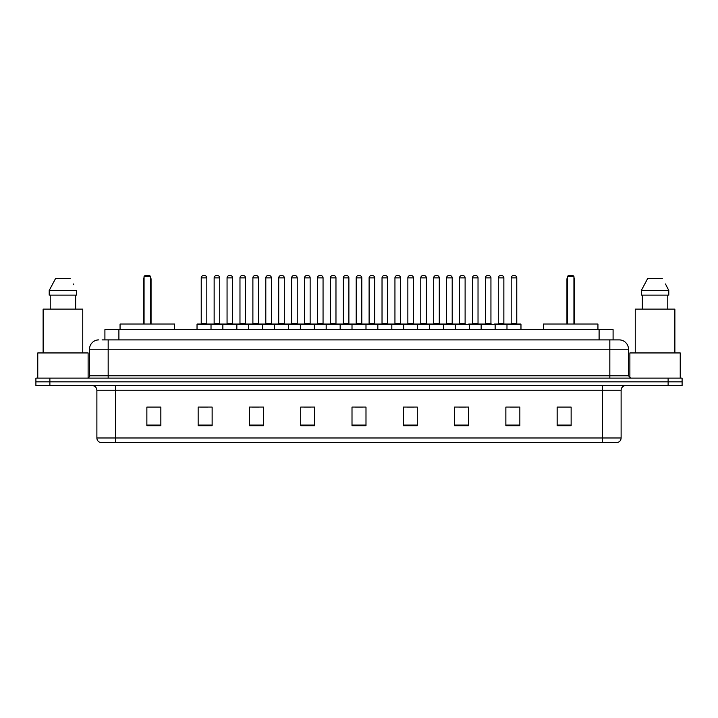 <?xml version="1.0" encoding="UTF-8"?>
<svg xmlns="http://www.w3.org/2000/svg" width="718" height="718" viewBox="0 0 718 718"><rect width="100%" height="100%" fill="white"/><g stroke="black" fill="none" stroke-linecap="round" stroke-linejoin="round"><path stroke-width="1.08" d="M102.109 339.883L108.167 339.883L102.109 339.883L104.909 339.883L104.909 329.625L613.091 329.625L613.091 339.883M98.842 339.883A9.325 9.325 0 0 0 89.517 349.208L89.517 375.783A2.333 2.333 0 0 1 87.183 378.117M628.483 349.208L108.167 349.208L108.167 339.883L619.158 339.883A9.325 9.325 0 0 1 628.483 349.208L628.483 375.783L630.817 378.117M49.883 378.117L35.9 378.117L35.9 381.841L49.883 381.841L35.9 381.841L35.9 385.575L49.883 385.575L49.883 381.841L668.117 381.841L49.883 381.841L49.883 378.117L668.117 378.117L668.117 381.841L682.1 381.841L668.117 381.841L668.117 385.575L49.883 385.575M682.1 378.117L682.1 381.841L682.1 378.117L668.117 378.117M619.015 339.883L615.891 339.883M617.525 442.459L100.475 442.459M100.242 442.459A4.658 4.658 0 0 1 96.885 437.98L115.535 437.98L115.535 442.459L602.465 442.459L602.465 437.98L621.115 437.98L621.115 390.242A4.658 4.658 0 0 1 625.782 385.575M96.885 437.98L96.885 390.242C96.607 387.406 95.054 385.853 92.218 385.575M571.133 425.72L571.133 407.07L557.15 407.07L557.15 425.72L571.133 425.72M519.85 425.72L519.85 407.07L505.867 407.07L505.867 425.72L519.85 425.72M468.567 425.72L468.567 407.07L454.575 407.07L454.575 425.72L468.567 425.72M417.284 425.72L417.284 407.07L403.292 407.07L403.292 425.72L417.284 425.72M160.85 425.72L160.85 407.07L146.867 407.07L146.867 425.72L160.85 425.72M212.133 425.72L212.133 407.07L198.15 407.07L198.15 425.72L212.133 425.72M263.425 425.72L263.425 407.07L249.433 407.07L249.433 425.72L263.425 425.72M314.708 425.72L314.708 407.07L300.716 407.07L300.716 425.72L314.708 425.72M365.992 425.72L365.992 407.07L352.008 407.07L352.008 425.72L365.992 425.72M682.1 385.575L682.1 381.841L682.1 385.575L668.117 385.575M602.465 442.459L617.39 442.459M458.82 407.16L465.811 407.16M510.48 407.16L517.472 407.16M303.849 407.16L310.84 407.16M252.189 407.16L259.18 407.16M200.528 407.16L207.52 407.16M407.16 407.16L414.151 407.16M355.5 407.16L362.5 407.16M160.85 407.16L146.867 407.16M571.133 407.16L557.15 407.16M88.117 377.919L88.117 352.942L37.767 352.942L37.767 378.117M82.758 352.942L82.758 309.117L43.125 309.117L43.125 352.942M75.659 295.125L75.659 309.117L75.659 295.125M49.21 290.467L55.663 278.342L49.21 290.467L49.21 295.125L76.673 295.125L76.673 290.467L49.21 290.467M73.73 284.705L73.362 284.005M50.224 295.125L50.224 309.117M70.22 278.342L55.663 278.342M174.609 329.625L174.609 324.033L120.059 324.033L120.059 329.625M144.067 276.475L145 275.541L149.658 275.541L150.592 276.475L144.067 276.475L144.067 324.033M150.592 276.475L150.592 324.033M151.058 324.033L151.058 279.275A3.734 3.734 0 0 0 150.592 277.471M143.6 324.033L143.6 279.275L144.067 279.275M680.233 378.117L680.233 352.942L629.883 352.942L629.883 377.919M674.875 352.942L674.875 309.117L635.242 309.117L635.242 352.942M665.846 284.705L668.79 290.467L641.327 290.467L647.78 278.342L641.327 290.467L641.327 295.125L668.79 295.125L668.79 290.467L668.79 295.125M668.79 290.467L665.478 284.005M642.341 295.125L642.341 309.117M667.776 309.117L667.776 295.125M662.337 278.342L647.78 278.342M597.941 329.625L597.941 324.033L543.391 324.033L543.391 329.625M567.408 276.475L568.342 275.541L573 275.541L573.933 276.475L567.408 276.475L567.408 324.033M573.933 276.475L573.933 324.033M574.4 324.033L574.4 279.275A3.734 3.734 0 0 0 573.933 277.471M566.942 324.033L566.942 279.275L567.408 279.275M506.98 329.625L506.98 324.5A0.467 0.467 0 0 1 507.446 324.033L520.505 324.033A0.467 0.467 0 0 1 520.972 324.5L197.028 324.5A0.467 0.467 0 0 1 197.495 324.033L210.553 324.033A0.467 0.467 0 0 1 211.02 324.5L211.02 329.625M206.82 277.875L201.228 277.875A2.333 2.333 0 0 1 203.562 275.541L204.486 275.541A2.333 2.333 0 0 1 206.82 277.875L206.82 323.567A0.467 0.467 0 0 0 207.287 324.033M201.228 277.875L201.228 323.567A0.467 0.467 0 0 1 200.762 324.033M197.028 324.5L197.028 329.625M222.858 329.625L222.858 324.5A0.467 0.467 0 0 1 223.325 324.033L236.384 324.033A0.467 0.467 0 0 1 236.85 324.5L236.85 329.625M232.65 277.875L227.059 277.875A2.333 2.333 0 0 1 229.383 275.541L230.316 275.541A2.333 2.333 0 0 1 232.65 277.875L232.65 323.567A0.467 0.467 0 0 0 233.117 324.033M227.059 277.875L227.059 323.567A0.467 0.467 0 0 1 226.592 324.033M248.688 329.625L248.688 324.5A0.467 0.467 0 0 1 249.155 324.033L262.214 324.033A0.467 0.467 0 0 1 262.68 324.5L262.68 329.625M258.48 277.875L252.889 277.875A2.333 2.333 0 0 1 255.213 275.541L256.146 275.541A2.333 2.333 0 0 1 258.48 277.875L258.48 323.567A0.467 0.467 0 0 0 258.947 324.033M252.889 277.875L252.889 323.567A0.467 0.467 0 0 1 252.422 324.033M274.518 329.625L274.518 324.5A0.467 0.467 0 0 1 274.985 324.033L288.044 324.033A0.467 0.467 0 0 1 288.501 324.5L288.501 329.625M284.31 277.875L278.719 277.875A2.333 2.333 0 0 1 281.043 275.541L281.977 275.541A2.333 2.333 0 0 1 284.31 277.875L284.31 323.567A0.467 0.467 0 0 0 284.777 324.033M278.719 277.875L278.719 323.567A0.467 0.467 0 0 1 278.252 324.033M300.348 329.625L300.348 324.5A0.467 0.467 0 0 1 300.815 324.033L313.865 324.033A0.467 0.467 0 0 1 314.331 324.5L314.331 329.625M310.14 277.875L304.54 277.875A2.333 2.333 0 0 1 306.873 275.541L307.807 275.541A2.333 2.333 0 0 1 310.14 277.875L310.14 323.567A0.467 0.467 0 0 0 310.607 324.033M304.54 277.875L304.54 323.567A0.467 0.467 0 0 1 304.082 324.033M326.178 329.625L326.178 324.5A0.467 0.467 0 0 1 326.645 324.033L339.695 324.033A0.467 0.467 0 0 1 340.161 324.5L340.161 329.625M335.97 277.875L330.37 277.875A2.333 2.333 0 0 1 332.703 275.541L333.637 275.541A2.333 2.333 0 0 1 335.97 277.875L335.97 323.567A0.467 0.467 0 0 0 336.437 324.033M330.37 277.875L330.37 323.567A0.467 0.467 0 0 1 329.903 324.033M352.008 329.625L352.008 324.5A0.467 0.467 0 0 1 352.475 324.033L365.525 324.033A0.467 0.467 0 0 1 365.992 324.5L365.992 329.625M361.8 277.875L356.2 277.875A2.333 2.333 0 0 1 358.533 275.541L359.467 275.541A2.333 2.333 0 0 1 361.8 277.875L361.8 323.567A0.467 0.467 0 0 0 362.267 324.033M356.2 277.875L356.2 323.567A0.467 0.467 0 0 1 355.733 324.033M377.839 329.625L377.839 324.5A0.467 0.467 0 0 1 378.305 324.033L391.355 324.033A0.467 0.467 0 0 1 391.822 324.5L391.822 329.625M387.63 277.875L382.03 277.875A2.333 2.333 0 0 1 384.363 275.541L385.297 275.541A2.333 2.333 0 0 1 387.63 277.875L387.63 323.567A0.467 0.467 0 0 0 388.097 324.033M382.03 277.875L382.03 323.567A0.467 0.467 0 0 1 381.563 324.033M403.669 329.625L403.669 324.5A0.467 0.467 0 0 1 404.135 324.033L417.185 324.033A0.467 0.467 0 0 1 417.652 324.5L417.652 329.625M413.46 277.875L407.86 277.875A2.333 2.333 0 0 1 410.193 275.541L411.127 275.541A2.333 2.333 0 0 1 413.46 277.875L413.46 323.567A0.467 0.467 0 0 0 413.918 324.033M407.86 277.875L407.86 323.567A0.467 0.467 0 0 1 407.393 324.033M429.499 329.625L429.499 324.5A0.467 0.467 0 0 1 429.956 324.033L443.015 324.033A0.467 0.467 0 0 1 443.482 324.5L443.482 329.625M439.281 277.875L433.69 277.875A2.333 2.333 0 0 1 436.023 275.541L436.957 275.541A2.333 2.333 0 0 1 439.281 277.875L439.281 323.567A0.467 0.467 0 0 0 439.748 324.033M433.69 277.875L433.69 323.567A0.467 0.467 0 0 1 433.223 324.033M455.32 329.625L455.32 324.5A0.467 0.467 0 0 1 455.786 324.033L465.578 324.033A0.467 0.467 0 0 1 465.111 323.567L465.111 277.875A2.333 2.333 0 0 0 462.787 275.541L461.853 275.541A2.333 2.333 0 0 0 459.52 277.875L459.52 323.567A0.467 0.467 0 0 1 459.053 324.033L455.786 324.033M469.312 329.625L469.312 324.5A0.467 0.467 0 0 0 468.845 324.033M481.15 329.625L481.15 324.5A0.467 0.467 0 0 1 481.616 324.033L491.408 324.033A0.467 0.467 0 0 1 490.941 323.567L490.941 277.875A2.333 2.333 0 0 0 488.617 275.541L487.684 275.541A2.333 2.333 0 0 0 485.35 277.875L485.35 323.567A0.467 0.467 0 0 1 484.883 324.033L481.616 324.033M495.142 329.625L495.142 324.5A0.467 0.467 0 0 0 494.675 324.033M516.772 277.875L511.18 277.875A2.333 2.333 0 0 1 513.514 275.541L514.438 275.541A2.333 2.333 0 0 1 516.772 277.875L516.772 323.567A0.467 0.467 0 0 0 517.238 324.033M511.18 277.875L511.18 323.567A0.467 0.467 0 0 1 510.713 324.033M520.972 324.5L520.972 329.625M223.469 324.033L210.41 324.033M214.143 277.875A2.333 2.333 0 0 1 216.468 275.541L217.401 275.541A2.333 2.333 0 0 1 219.735 277.875L214.143 277.875L214.143 323.567A0.467 0.467 0 0 1 213.677 324.033M219.735 277.875L219.735 323.567A0.467 0.467 0 0 0 220.202 324.033M249.299 324.033L236.24 324.033M239.974 277.875A2.333 2.333 0 0 1 242.298 275.541L243.231 275.541A2.333 2.333 0 0 1 245.565 277.875L239.974 277.875L239.974 323.567A0.467 0.467 0 0 1 239.507 324.033M245.565 277.875L245.565 323.567A0.467 0.467 0 0 0 246.032 324.033M275.129 324.033L262.07 324.033M265.804 277.875A2.333 2.333 0 0 1 268.128 275.541L269.062 275.541A2.333 2.333 0 0 1 271.395 277.875L265.804 277.875L265.804 323.567A0.467 0.467 0 0 1 265.337 324.033M271.395 277.875L271.395 323.567A0.467 0.467 0 0 0 271.862 324.033M300.95 324.033L287.9 324.033M291.634 277.875A2.333 2.333 0 0 1 293.958 275.541L294.892 275.541A2.333 2.333 0 0 1 297.225 277.875L291.634 277.875L291.634 323.567A0.467 0.467 0 0 1 291.167 324.033M297.225 277.875L297.225 323.567A0.467 0.467 0 0 0 297.692 324.033M326.78 324.033L313.73 324.033M317.455 277.875A2.333 2.333 0 0 1 319.788 275.541L320.722 275.541A2.333 2.333 0 0 1 323.055 277.875L317.455 277.875L317.455 323.567A0.467 0.467 0 0 1 316.988 324.033M323.055 277.875L323.055 323.567A0.467 0.467 0 0 0 323.522 324.033M352.61 324.033L339.56 324.033M343.285 277.875A2.333 2.333 0 0 1 345.618 275.541L346.552 275.541A2.333 2.333 0 0 1 348.885 277.875L343.285 277.875L343.285 323.567A0.467 0.467 0 0 1 342.818 324.033M348.885 277.875L348.885 323.567A0.467 0.467 0 0 0 349.352 324.033M378.44 324.033L365.39 324.033M369.115 277.875A2.333 2.333 0 0 1 371.448 275.541L372.382 275.541A2.333 2.333 0 0 1 374.715 277.875L369.115 277.875L369.115 323.567A0.467 0.467 0 0 1 368.648 324.033M374.715 277.875L374.715 323.567A0.467 0.467 0 0 0 375.182 324.033M404.27 324.033L391.22 324.033M394.945 277.875A2.333 2.333 0 0 1 397.278 275.541L398.212 275.541A2.333 2.333 0 0 1 400.545 277.875L394.945 277.875L394.945 323.567A0.467 0.467 0 0 1 394.478 324.033M400.545 277.875L400.545 323.567A0.467 0.467 0 0 0 401.012 324.033M430.1 324.033L417.05 324.033M420.775 277.875A2.333 2.333 0 0 1 423.108 275.541L424.042 275.541A2.333 2.333 0 0 1 426.366 277.875L420.775 277.875L420.775 323.567A0.467 0.467 0 0 1 420.308 324.033M426.366 277.875L426.366 323.567A0.467 0.467 0 0 0 426.833 324.033M455.93 324.033L442.871 324.033M446.605 277.875A2.333 2.333 0 0 1 448.938 275.541L449.872 275.541A2.333 2.333 0 0 1 452.196 277.875L446.605 277.875L446.605 323.567A0.467 0.467 0 0 1 446.138 324.033M452.196 277.875L452.196 323.567A0.467 0.467 0 0 0 452.663 324.033M481.76 324.033L468.701 324.033M472.435 277.875A2.333 2.333 0 0 1 474.769 275.541L475.702 275.541A2.333 2.333 0 0 1 478.026 277.875L472.435 277.875L472.435 323.567A0.467 0.467 0 0 1 471.968 324.033M478.026 277.875L478.026 323.567A0.467 0.467 0 0 0 478.493 324.033M507.59 324.033L494.531 324.033M498.265 277.875A2.333 2.333 0 0 1 500.599 275.541L501.532 275.541A2.333 2.333 0 0 1 503.856 277.875L498.265 277.875L498.265 323.567A0.467 0.467 0 0 1 497.798 324.033M503.856 277.875L503.856 323.567A0.467 0.467 0 0 0 504.323 324.033M118.901 339.883L118.901 329.625M599.099 339.883L599.099 329.625M108.167 378.117L108.167 349.208L89.517 349.208M89.517 375.783L628.483 375.783M609.833 339.883L609.833 378.117M602.465 385.575L602.465 390.242L96.885 390.242M621.115 390.242L602.465 390.242L602.465 437.98L115.535 437.98L115.535 385.575M365.992 425.074L352.008 425.074M314.708 425.074L300.716 425.074M263.425 425.074L249.433 425.074M212.133 425.074L198.15 425.074M160.85 425.074L146.867 425.074M417.284 425.074L403.292 425.074M468.567 425.074L454.575 425.074M519.85 425.074L505.867 425.074M571.133 425.074L557.15 425.074M150.592 279.275L151.058 279.275M573.933 279.275L574.4 279.275M201.228 323.567L206.82 323.567M227.059 323.567L232.65 323.567M252.889 323.567L258.48 323.567M278.719 323.567L284.31 323.567M304.54 323.567L310.14 323.567M330.37 323.567L335.97 323.567M356.2 323.567L361.8 323.567M382.03 323.567L387.63 323.567M407.86 323.567L413.46 323.567M433.69 323.567L439.281 323.567M459.52 323.567L465.111 323.567M465.111 277.875L459.52 277.875M485.35 323.567L490.941 323.567M490.941 277.875L485.35 277.875M511.18 323.567L516.772 323.567M214.143 323.567L219.735 323.567M239.974 323.567L245.565 323.567M265.804 323.567L271.395 323.567M291.634 323.567L297.225 323.567M317.455 323.567L323.055 323.567M343.285 323.567L348.885 323.567M369.115 323.567L374.715 323.567M394.945 323.567L400.545 323.567M420.775 323.567L426.366 323.567M446.605 323.567L452.196 323.567M472.435 323.567L478.026 323.567M498.265 323.567L503.856 323.567M617.758 442.459C619.867 441.705 620.989 440.215 621.115 437.98M144.067 277.471A3.734 3.734 0 0 0 143.6 279.275M567.408 277.471A3.734 3.734 0 0 0 566.942 279.275"/></g></svg>
